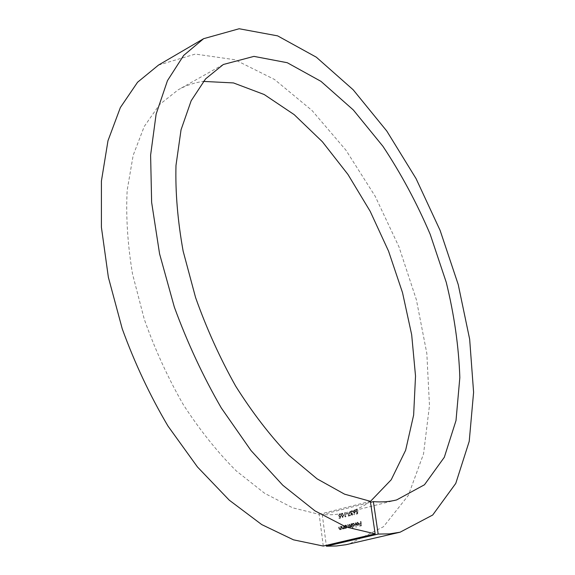 <?xml version="1.0" encoding="UTF-8"?>
<svg xmlns="http://www.w3.org/2000/svg" width="575" height="575" viewBox="0 0 575 575"><rect width="100%" height="100%" fill="white"/><g stroke="black" fill="none" stroke-linecap="round" stroke-linejoin="round"><path stroke-width="0.43" stroke-dasharray="2.88 2.16" d="M345.201 516.379L345.719 516.249L344.957 516.882L344.677 512.605L345.201 516.379L345.719 516.249M346.172 513.683L347.473 513.353L347.53 513.784L346.229 514.115L346.172 513.683L347.473 513.353M348.615 515.523L350.189 515.128L350.254 515.567L348.162 516.084L349.341 511.319L348.615 515.523L350.189 515.128M351.117 514.33L351.893 514.819L352.82 513.913L351.957 515.25L350.808 514.402L351.088 513.439L350.362 512.469L351.706 510.787L352.655 511.772L351.397 511.247L350.657 512.361L351.828 512.986L351.117 514.33L351.893 514.819M355.106 511.197L354.15 514.704L354.545 512.598L353.898 512.756L353.007 511.736L353.891 510.176L355.408 511.225L354.15 514.704M350.93 523.818L351.67 526.844L351.289 526.384L350.297 527.203L349.614 526.628L348.809 527.598L347.767 526.326L347.53 524.652L348.809 527.203L349.233 524.235L350.513 526.786L351.239 523.746M352.597 526.003L352.547 527.929L351.936 523.573L352.317 524.033L353.611 523.164L354.782 524.493L353.697 526.413L352.597 526.003L352.856 527.857M360.417 521.503L361.337 525.694L359.655 526.096L359.598 525.658L360.963 525.327L360.777 524.019L359.411 524.35L359.346 523.911L360.719 523.581L360.726 521.424M370.379 501.45C363.177 506.611 355.192 510.312 346.423 512.569C338.862 514.481 330.812 515.157 322.266 514.603L370.516 502.342M322.266 514.603L326.284 545.337M358.512 523.494L357.693 522.546L356.306 523.336L357.341 522.201L358.829 523.494L358.692 524.601L357.787 525.421L356.694 525.054L356.263 524.041L358.814 523.516L357.434 522.567M355.178 522.783L356.105 527.074L355.487 522.704M344.971 527.879L344.741 528.526L344.317 525.435L344.698 525.895L345.978 525.033L347.142 526.355L346.057 528.26L344.971 527.879L345.05 528.454M343.325 525.679L344.051 528.691L343.67 528.209L342.815 529.05L341.679 527.706L341.464 526.132L342.096 528.202L342.815 528.655L343.541 527.634L343.627 525.607M340.472 526.377L341.198 529.388L340.817 528.899L339.962 529.74L338.833 528.396L338.618 526.829L339.25 528.892L339.962 529.345L340.688 528.324L340.774 526.298M357.65 511.527L357.6 513.734L356.198 514.079L356.133 513.648L357.298 513.36L357.327 512.196L356.608 512.411L355.659 511.268L356.644 509.486L357.858 510.413L356.687 509.917L355.968 511.211L356.629 511.958L357.952 511.556L357.6 513.734M341.126 515.667L342.262 513.152L343.412 515.092L342.592 517.586L341.126 515.667L341.981 513.173M340.436 515.84L340.378 518.025L339.006 518.37L338.948 517.938L340.084 517.651L340.12 516.508L339.423 516.709L338.495 515.581L339.458 513.813L340.644 514.733L339.502 514.244L338.797 515.523L339.444 516.271L340.745 515.868L340.378 518.025M323.272 546.049L319.161 514.337L292.689 507.818L264.687 493.336L236.246 470.882C217.436 452.13 199.769 430.021 183.26 404.556C167.807 377.581 154.79 349.075 144.21 319.032L132.537 274.045C127.614 244.368 125.824 216.48 127.161 190.382L133.17 155.329L144.239 126.5L159.534 104.585L178.149 89.829C186.135 85.395 194.558 82.592 203.421 81.406M158.492 65.09L195.342 54.072L234.945 59.75L274.527 79.479L312.024 110.486L345.942 150.19L375.202 196.305L398.942 246.797L416.393 299.791L426.83 353.402L429.475 405.555L423.545 453.848L408.351 495.384L383.482 526.722L349.147 544.043M319.161 514.337L370.357 501.292M361.035 521.453L361.337 525.694M361.639 525.715L359.655 526.096M359.964 526.118L359.598 525.658M359.9 525.687L360.963 525.327M361.272 525.356L360.777 524.019M361.086 524.041L359.411 524.35M359.713 524.371L359.346 523.911M359.648 523.933L360.719 523.581M361.021 523.602L360.726 521.525M357.736 522.596L356.601 523.451M356.91 523.473L356.306 523.336M356.608 523.365L357.341 522.201M357.643 522.222L358.829 523.494M359.138 523.516L358.692 524.601M358.994 524.623L357.787 525.421M358.096 525.442L356.694 525.054M356.996 525.076L356.263 524.041M356.572 524.062L358.814 523.516M358.836 523.904L356.931 524.371L357.743 525.09L358.836 523.904L356.629 524.35L357.722 525.04L358.534 523.883M355.788 522.732L356.105 527.074M356.407 527.095L355.796 527.146M356.098 527.167L355.487 522.804M353.158 527.879L352.547 527.929M352.856 527.951L351.936 523.573M352.547 523.523L352.317 524.033M352.626 524.062L353.258 523.2M353.56 523.221L354.782 524.493M355.091 524.515L353.697 526.413M353.999 526.434L352.899 526.024M353.603 523.602L352.762 525.068L353.654 526.082L354.782 524.587L353.294 523.581L352.461 525.04L353.352 526.053L354.48 524.565L353.294 523.581M351.541 523.768L351.67 526.844M351.979 526.865L351.368 526.923M351.67 526.944L351.289 526.384M351.598 526.405L351.009 526.901M351.311 526.923L350.513 527.182M350.822 527.203L349.614 526.628M349.923 526.65L348.809 527.598M349.118 527.62L347.53 524.652M348.141 524.601L348.809 527.203M349.118 527.225L349.701 525.464L349.233 524.235M349.844 524.184L350.513 526.786M350.822 526.815L351.239 523.847M345.352 528.475L344.741 528.526M345.05 528.547L344.317 525.435M344.928 525.385L344.698 525.895M345 525.917L345.625 525.061M345.934 525.083L347.142 526.355M347.444 526.377L346.057 528.26M346.366 528.281L345.273 527.9M345.97 525.464L345.144 526.923L346.028 527.929L347.142 526.448L345.668 525.442L344.835 526.901L345.719 527.908L346.833 526.427L345.668 525.442M343.936 525.629L344.051 528.691M344.36 528.712L343.749 528.763M344.051 528.792L343.67 528.209M343.979 528.231L342.815 529.05M343.124 529.072L341.464 526.132M342.075 526.082L342.096 528.202M342.405 528.224L342.815 528.655M343.124 528.677L343.541 527.634M343.85 527.656L343.627 525.701M341.083 526.326L341.198 529.388M341.5 529.41L340.889 529.46M341.198 529.482L340.817 528.899M341.126 528.921L339.962 529.74M340.271 529.762L338.618 526.829M339.228 526.779L339.25 528.892M339.559 528.914L339.962 529.345M340.271 529.367L340.688 528.324M340.997 528.353L340.781 526.398M357.902 513.755L356.198 514.079M356.5 514.107L356.133 513.648M356.435 513.676L357.298 513.36M357.6 513.382L357.327 512.196M357.628 512.224L356.931 512.383M357.24 512.411L355.659 511.268M355.968 511.297L356.644 509.486M356.946 509.515L357.858 510.413M358.16 510.442L357.549 510.485M357.851 510.514L356.687 509.917M356.989 509.946L355.968 511.211M356.27 511.24L356.924 511.937M357.233 511.966L357.952 511.556M354.459 514.733L353.884 514.532M354.186 514.56L354.545 512.598M354.847 512.627L354.2 512.727M354.502 512.756L353.007 511.736M353.316 511.764L353.891 510.176M354.193 510.205L355.408 511.225M354.243 510.643L353.618 511.664L354.25 512.332L355.106 511.29L353.934 510.614L353.309 511.635L353.948 512.303L354.797 511.261L353.934 510.614M352.195 514.848L352.511 513.992M353.122 513.942L351.957 515.25M352.259 515.279L350.808 514.402M351.117 514.431L351.088 513.439M351.39 513.461L350.671 513.166M350.973 513.195L350.362 512.469M350.664 512.497L351.347 510.816M351.648 510.844L352.655 511.772M352.957 511.8L352.346 511.851M352.655 511.879L352.001 511.333M352.303 511.362L351.397 511.247M351.706 511.276L350.657 512.361M350.966 512.39L351.828 512.986M352.137 513.015L351.893 513.418M352.195 513.446L351.418 514.352M350.498 515.157L350.254 515.567M350.556 515.588L348.162 516.084M348.472 516.113L349.341 511.319M349.938 511.463L348.924 515.552M347.774 513.382L347.53 513.784M347.832 513.813L346.229 514.115M346.538 514.136L346.473 513.705M346.021 516.271L345.582 516.731M345.884 516.753L344.957 516.882M345.259 516.911L344.375 512.684M344.986 512.634L345.503 516.4M342.29 513.202L343.412 515.092M343.721 515.121L342.592 517.586M342.894 517.608L341.435 515.696M341.737 515.617L342.829 517.184L343.419 515.2L342.52 513.619L341.715 514.539L341.428 515.595L342.341 517.169L343.11 515.171L342.211 513.59L341.413 514.51L341.428 515.595M340.688 518.046L339.006 518.37M339.315 518.391L338.948 517.938M339.25 517.96L340.084 517.651M340.393 517.68L340.12 516.508M340.422 516.53L339.732 516.688M340.041 516.709L338.495 515.581M338.797 515.61L339.458 513.813M339.768 513.842L340.644 514.733M340.946 514.762L340.342 514.812M340.652 514.841L339.502 514.244M339.803 514.273L338.797 515.523M339.099 515.545L339.732 516.242M340.033 516.271L340.745 515.868M223.308 64.501L178.149 89.829M396.635 499.927L346.423 512.569"/><path stroke-width="0.86" d="M370.516 502.342L373.369 501.616L378.17 534.067L326.399 546.2L326.284 545.337M203.421 81.406L233.472 82.929L264.191 94.516L294.184 114.633L322.388 141.752L347.94 174.426L370.178 211.305L388.542 251.124L402.529 292.682L411.678 334.751L415.524 376.036L413.633 415.092L405.619 450.29L391.216 479.758L370.379 501.45M373.369 501.616C381.635 502.327 389.397 501.767 396.635 499.927L424.472 484.768L444.317 457.269L456.004 420.562L459.835 377.545C458.771 346.653 454.25 314.935 446.272 282.397L430.208 234.356C416.832 203.004 401.077 173.664 382.957 146.33L353.323 109.969L320.979 81.355L287.263 62.718L253.949 56.379L223.308 64.501L205.562 78.904L191.173 100.74L181.046 129.799L175.986 165.42C175.274 192.064 177.661 220.649 183.145 251.167L195.586 297.562C206.619 328.627 219.988 358.16 235.7 386.177C252.403 412.656 270.135 435.692 288.887 455.292L317.069 478.838L344.583 494.177L370.357 501.292L375.152 533.859L323.272 546.049L293.502 539.839L261.74 524.594L229.238 500.157L197.455 466.965L168.001 426.097C149.989 395.578 134.73 363.156 122.245 328.828L108.366 277.265L101.401 227.226L101.408 181.075L107.985 140.731L120.369 107.532L137.569 82.239L158.492 65.09L203.636 38.683L239.15 28.75L277.624 35.866L316.315 57.184L353.194 89.801L386.795 131.057L416.048 178.602L440.112 230.41L458.232 284.582L469.66 339.228L473.599 392.287L469.229 441.327L455.774 483.402L432.709 515.013L400.085 532.206L389.44 533.88L378.17 534.067M400.085 532.206L346.042 544.705L336.44 545.984L326.399 546.2M375.152 533.859L346.172 527.038L314.985 510.88L282.792 485.243L251.031 450.563L221.318 407.991C203.004 376.258 187.342 342.621 174.333 307.079L159.577 253.841L151.635 202.378L150.607 155.149L156.127 114.116L167.469 80.637L183.662 55.43L203.636 38.683"/></g></svg>
